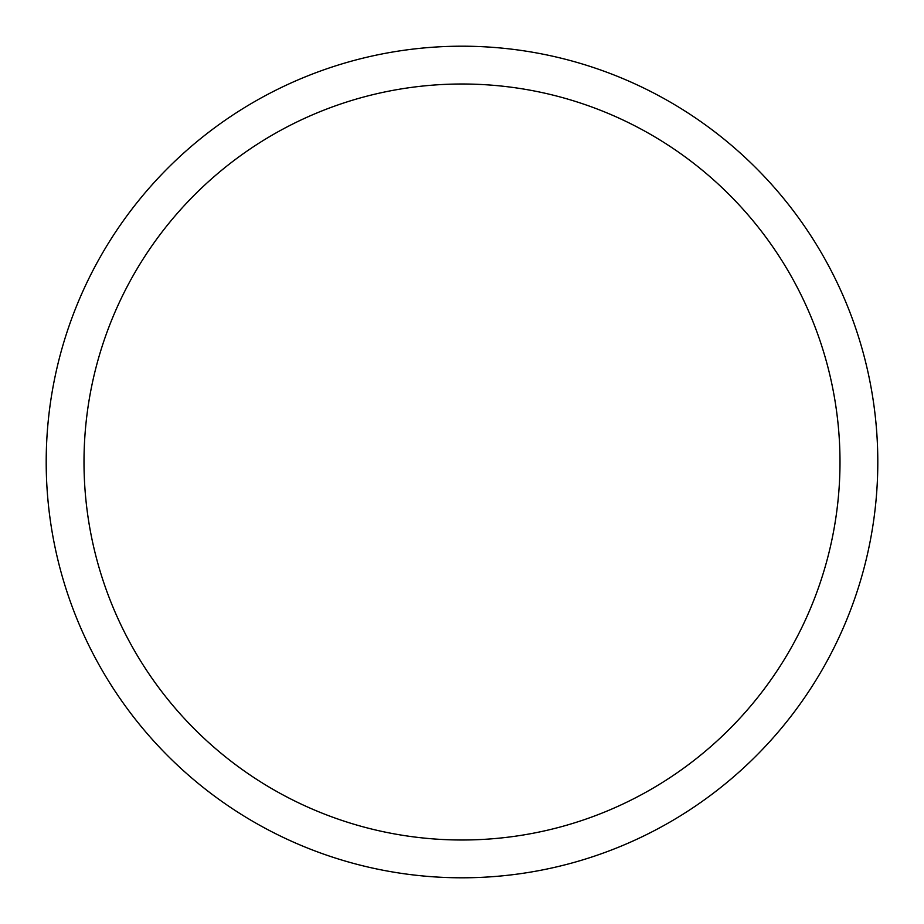 <?xml version="1.0" encoding="UTF-8"?>
<svg xmlns="http://www.w3.org/2000/svg" width="924" height="924" viewBox="0 0 924 924"><rect width="100%" height="100%" fill="white"/><g stroke="black" fill="none" stroke-linecap="round" stroke-linejoin="round"><path stroke-width="1.39" d="M877.8 462A415.8 415.8 0 0 0 462 46.2A415.8 415.8 0 0 0 46.2 462A415.8 415.8 0 0 0 462 877.8A415.8 415.8 0 0 0 877.8 462M84.003 462A377.997 377.997 0 0 0 462 839.997A377.997 377.997 0 0 0 839.997 462A377.997 377.997 0 0 0 462 84.003A377.997 377.997 0 0 0 84.003 462"/></g></svg>
